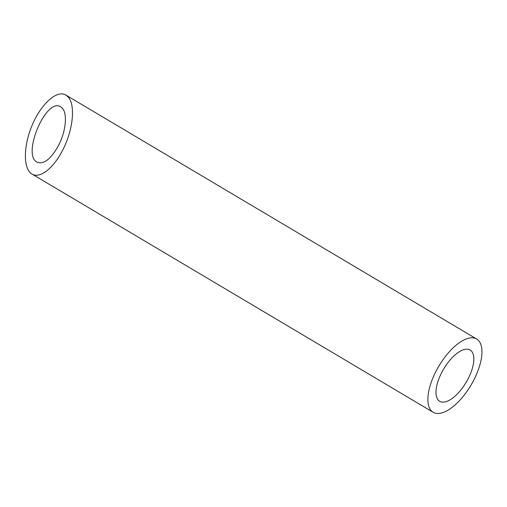 <?xml version="1.0" encoding="UTF-8"?>
<svg xmlns="http://www.w3.org/2000/svg" width="507" height="507" viewBox="0 0 507 507"><rect width="100%" height="100%" fill="white"/><g stroke="black" fill="none" stroke-linecap="round" stroke-linejoin="round"><path stroke-width="0.76" d="M468.335 349.31A29.818 13.074 120.7 0 0 442.592 370.871A29.818 13.074 120.7 0 0 439.689 401.291A29.818 13.074 120.7 0 0 466.155 382.329A29.818 13.074 120.7 0 0 470.141 350.014A29.818 13.074 120.7 0 0 468.335 349.31M58.59 145.363C65.872 131.408 67.646 113.688 62.31 108.194L60.751 106.895C46.479 96.742 21.611 154.692 37.03 162.177C43.76 164.718 50.947 159.109 58.59 145.363M474.089 338.023A42.601 18.677 120.7 0 0 437.307 368.823A42.601 18.677 120.7 0 0 433.162 412.28A42.601 18.677 120.7 0 0 470.971 385.187A42.601 18.677 120.7 0 0 476.669 339.025A42.601 18.677 120.7 0 0 474.089 338.023M62.748 150.002C73.154 130.065 75.689 104.753 68.065 96.907L65.834 95.05C57.063 89.65 41.378 103.567 32.378 124.728C23.246 145.82 23.049 168.932 31.947 174.021C39.768 179.047 53.622 168.248 62.748 150.002M31.947 174.021L433.162 412.28M65.834 95.05L476.669 339.025"/></g></svg>

